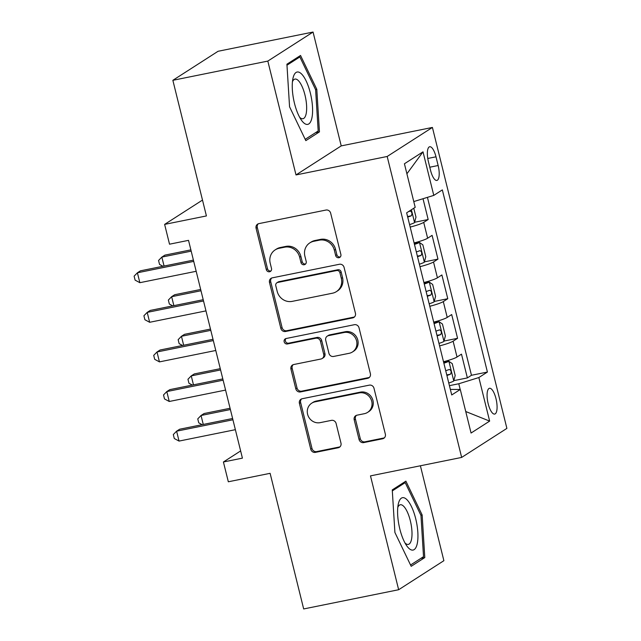 <?xml version="1.0" encoding="UTF-8"?>
<svg xmlns="http://www.w3.org/2000/svg" width="641" height="641" viewBox="0 0 641 641"><rect width="100%" height="100%" fill="white"/><g stroke="black" fill="none" stroke-linecap="round" stroke-linejoin="round"><path stroke-width="0.96" d="M338.945 257.722A2.82 2.644 -122.7 0 0 340.884 254.477L330.66 213.173A4.03 3.774 -122.7 0 0 325.973 210.048L258.852 223.629A4.03 3.774 -122.7 0 0 256.079 228.268L266.303 269.573A2.82 2.644 -122.7 0 0 270.438 271.415A2.82 2.644 -122.7 0 0 271.52 268.515L270.198 263.171A12.908 12.075 -122.7 0 1 275.157 249.894A12.908 12.075 -122.7 0 1 279.051 248.315L284.644 247.186A12.908 12.075 -122.7 0 1 299.659 257.209L300.982 262.554A2.82 2.644 -122.7 0 0 305.116 264.396A2.82 2.644 -122.7 0 0 306.206 261.496L304.884 256.152A12.908 12.075 -122.7 0 1 309.835 242.875A12.908 12.075 -122.7 0 1 313.737 241.296L319.33 240.167A12.908 12.075 -122.7 0 1 334.338 250.19L335.66 255.535A2.82 2.644 -122.7 0 0 338.945 257.722M309.835 242.875L311.061 242.09A12.908 12.075 -122.7 0 1 314.955 240.511L320.548 239.381A12.908 12.075 -122.7 0 1 335.564 249.405L336.886 254.749A2.82 2.644 -122.7 0 0 340.347 256.897M258.283 223.797A4.03 3.774 -122.7 0 0 257.305 227.483L267.521 268.787A2.82 2.644 -122.7 0 0 270.991 270.935M275.157 249.894L276.383 249.109A12.908 12.075 -122.7 0 1 280.277 247.53L285.87 246.4A12.908 12.075 -122.7 0 1 300.885 256.424L302.207 261.768A2.82 2.644 -122.7 0 0 305.669 263.916M495.99 398.67A13.149 4.367 78.6 0 0 489.468 388.294A13.149 4.367 78.6 0 0 488.17 403.694A13.149 4.367 78.6 0 0 494.684 414.07A13.149 4.367 78.6 0 0 495.99 398.67M359.056 439.462A4.03 3.774 -122.7 0 0 363.751 442.594L382.581 438.789A4.03 3.774 -122.7 0 0 385.345 434.141L373.999 388.278A4.03 3.774 -122.7 0 0 369.304 385.145L302.183 398.734A4.03 3.774 -122.7 0 0 299.411 403.373L310.765 449.237A4.03 3.774 -122.7 0 0 315.46 452.37L338.2 447.771A4.03 3.774 -122.7 0 0 340.972 443.123L336.116 423.501A4.03 3.774 -122.7 0 0 331.421 420.368L320.139 422.651A10.793 10.096 -122.7 0 1 308.193 416.041A10.793 10.096 -122.7 0 1 311.742 403.173A10.793 10.096 -122.7 0 1 314.995 401.851L359.184 392.909A10.793 10.096 -122.7 0 1 371.131 399.511A10.793 10.096 -122.7 0 1 367.589 412.387A10.793 10.096 -122.7 0 1 364.328 413.701L356.965 415.192A4.03 3.774 -122.7 0 0 354.201 419.839L359.056 439.462L360.282 438.684A4.03 3.774 -122.7 0 0 364.969 441.809L383.799 438.003A4.03 3.774 -122.7 0 0 384.368 437.835M267.826 61.087L296.006 174.937L341.228 145.892L313.056 32.05L267.826 61.087L172.854 80.309L206.418 215.937L164.625 224.39L169.528 244.189L188.518 240.351L242.418 458.139L223.421 461.985L228.324 481.784L270.109 473.322L303.674 608.95L398.654 589.728L443.876 560.691L420.392 465.783M296.006 174.937L387.18 156.476L461.656 457.426L370.482 475.878L398.654 589.728M352.662 317.904A4.03 3.774 -122.7 0 0 355.435 313.265L344.081 267.401A4.03 3.774 -122.7 0 0 339.393 264.268L272.265 277.849A4.03 3.774 -122.7 0 0 269.5 282.497L280.846 328.36A4.03 3.774 -122.7 0 0 285.541 331.493L352.662 317.904L353.888 317.119A4.03 3.774 -122.7 0 0 354.449 316.958M359.04 327.839L370.386 373.703A4.03 3.774 -122.7 0 1 367.622 378.342L300.501 391.931A4.03 3.774 -122.7 0 1 295.805 388.799L290.95 369.168A4.03 3.774 -122.7 0 1 293.714 364.529L320.941 359.016A4.03 3.774 -122.7 0 0 323.705 354.377L320.484 341.357A4.03 3.774 -122.7 0 0 315.797 338.224L287.448 343.961A2.82 2.644 -122.7 0 1 285.253 338.865A2.82 2.644 -122.7 0 1 286.102 338.52L354.345 324.707A4.03 3.774 -122.7 0 1 359.04 327.839M172.854 80.309L218.076 51.272L313.056 32.05M453.82 380.65L467.369 377.91L461.488 354.153L457.025 357.013L453.107 341.18A16.442 1.987 166.1 0 1 439.582 345.884M444.021 341.052L457.57 338.312L451.689 314.555L447.226 317.415L443.308 301.582A16.442 1.987 166.1 0 1 429.774 306.286M434.221 301.454L447.771 298.714L441.889 274.957L437.426 277.817L433.508 261.977A16.442 1.987 166.1 0 1 419.975 266.688M424.422 261.857L437.971 259.116L432.09 235.359L427.627 238.22A16.442 1.987 166.1 0 1 414.102 242.923M428.412 161.668L430.568 170.386A12.74 4.231 78.6 0 0 436.882 180.433A12.74 4.231 78.6 0 0 438.148 165.514L435.992 156.805A12.74 4.231 78.6 0 0 429.678 146.749A12.74 4.231 78.6 0 0 428.412 161.668M387.18 156.476L432.411 127.439L506.887 428.388L461.656 457.426M467.369 377.91L471.464 375.281L487.416 372.052L442.338 189.896L433.781 195.393L413.782 201.578M487.416 372.052L478.859 377.549L489.644 421.105L471.063 433.036L460.278 389.472L451.729 394.968L406.65 212.812L415.2 207.323L404.423 163.767L423.004 151.837L433.781 195.393M414.623 222.259L428.172 219.518L423.709 222.379A16.442 1.987 166.1 0 1 410.176 227.082M437.971 259.116L433.508 261.977M447.771 298.714L443.308 301.582M457.57 338.312L453.107 341.18M471.464 375.281L427.427 197.356M428.172 219.518L423.02 198.726M460.19 389.472L458.78 383.759L449.421 385.658M341.228 145.892L432.411 127.439M240.631 450.935L223.421 461.985M202.492 200.08L164.625 224.39M423.901 282.521A16.442 1.987 -13.9 0 0 437.426 277.817M433.701 322.119A16.442 1.987 -13.9 0 0 447.226 317.415M460.278 389.472L450.351 389.416M443.5 361.724A16.442 1.987 -13.9 0 0 457.025 357.013M458.78 383.759L478.859 377.549M406.907 173.799L423.004 151.837M489.644 421.105L465.735 411.522M289.564 106.791L305.829 140.635L319.45 131.886L316.798 89.299L300.533 55.463L286.912 64.204L289.564 106.791M424.791 557.574L422.147 514.987L405.881 481.143L392.26 489.892L394.904 532.479L411.177 566.315L424.791 557.574L420.905 558.359M315.54 89.556L316.798 89.299M315.556 132.671L319.45 131.886M420.881 515.244L422.147 514.987M271.704 278.018A4.03 3.774 -122.7 0 0 270.718 281.711L282.072 327.575A4.03 3.774 -122.7 0 0 286.767 330.708L353.888 317.119M339.922 272.729A2.82 2.644 -122.7 0 0 336.637 270.534L277.713 282.465A2.82 2.644 -122.7 0 0 275.782 285.71L277.176 291.351A12.908 12.075 -122.7 0 0 292.184 301.374L332.455 293.217A12.908 12.075 -122.7 0 0 336.357 291.647A12.908 12.075 -122.7 0 0 341.316 278.362L339.922 272.729L341.14 271.944A2.82 2.644 -122.7 0 0 337.855 269.757L336.637 270.534M276.864 282.809L278.082 282.024A2.82 2.644 -122.7 0 1 278.939 281.679L337.855 269.757M336.357 291.647L337.575 290.862A12.908 12.075 -122.7 0 0 342.534 277.585L341.316 278.362M341.14 271.944L342.534 277.585M293.153 364.689A4.03 3.774 -122.7 0 0 292.176 368.383L297.031 388.013A4.03 3.774 -122.7 0 0 301.719 391.146L368.847 377.557A4.03 3.774 -122.7 0 0 369.408 377.397M322.159 358.527L323.376 357.742A4.03 3.774 -122.7 0 0 324.931 353.592L321.71 340.571A4.03 3.774 -122.7 0 0 317.015 337.438L288.674 343.175L287.448 343.961M285.926 338.56A2.82 2.644 -122.7 0 0 288.674 343.175M349.185 353.303A10.793 10.096 -122.7 0 0 352.446 351.981A10.793 10.096 -122.7 0 0 355.987 339.113A10.793 10.096 -122.7 0 0 344.041 332.511L328.472 335.66A4.03 3.774 -122.7 0 0 325.708 340.299L328.929 353.319A4.03 3.774 -122.7 0 0 333.616 356.452L349.185 353.303M352.446 351.981L353.664 351.196A10.793 10.096 -122.7 0 0 357.213 338.328A10.793 10.096 -122.7 0 0 345.267 331.726L344.041 332.511M327.255 336.148L328.48 335.363A4.03 3.774 -122.7 0 1 329.698 334.874L345.267 331.726M356.404 415.36A4.03 3.774 -122.7 0 0 355.418 419.054L360.282 438.684M367.589 412.387L368.807 411.602A10.793 10.096 -122.7 0 0 372.357 398.726A10.793 10.096 -122.7 0 0 360.41 392.124L359.184 392.909M311.742 403.173L312.96 402.388A10.793 10.096 -122.7 0 1 316.221 401.066L360.41 392.124M301.615 398.894A4.03 3.774 -122.7 0 0 300.637 402.588L311.991 448.452A4.03 3.774 -122.7 0 0 316.678 451.585L339.426 446.985A4.03 3.774 -122.7 0 0 339.994 446.817M413.782 208.237L415.985 217.115L414.519 222.643A10.889 1.314 166.1 0 1 409.567 224.606M190.874 249.87L164.905 255.126L161.852 257.089L164.064 266.047M407.7 217.083A10.889 1.314 -13.9 0 0 411.274 215.809C412.443 213.493 412.051 211.907 410.096 211.057A10.889 1.314 166.1 0 1 408.349 211.722M191.194 251.152L161.852 257.089L158.559 260.47L159.545 264.429L162.958 266.271M193.414 260.11L140.459 270.822L137.406 272.786L193.726 261.384M139.85 282.689L135.099 280.125L134.113 276.167L137.406 272.786L139.85 282.689L196.178 271.287M310.364 93.097A26.714 8.87 78.6 0 0 300.861 73.346A26.714 8.87 78.6 0 0 292.921 78.531A26.714 8.87 78.6 0 0 294.475 103.305A26.714 8.87 78.6 0 0 301.318 120.019A26.714 8.87 78.6 0 0 311.35 120.019A26.714 8.87 78.6 0 0 310.364 93.097M299.619 117.247A20.224 6.714 78.6 0 0 302.969 118.721A20.224 6.714 78.6 0 0 304.972 95.036A20.224 6.714 78.6 0 0 294.948 79.083A20.224 6.714 78.6 0 0 292.44 81.744M286.976 65.206L299.86 56.937L315.62 89.724L318.184 130.988L305.196 139.321M297.488 57.418L299.86 56.937M406.226 499.043A26.714 8.87 78.6 0 0 398.261 504.211A26.714 8.87 78.6 0 0 406.666 545.707A26.714 8.87 78.6 0 0 409.311 548.728A26.714 8.87 78.6 0 0 417.836 532.334A26.714 8.87 78.6 0 0 406.226 499.043M404.968 542.927A20.224 6.714 78.6 0 0 405.473 543.392A20.224 6.714 78.6 0 0 408.317 544.409A20.224 6.714 78.6 0 0 411.546 527.166A20.224 6.714 78.6 0 0 403.133 505.781A20.224 6.714 78.6 0 0 400.296 504.763A20.224 6.714 78.6 0 0 397.781 507.424M392.324 490.894L405.2 482.625L420.961 515.412L423.525 556.668L410.544 565.009M402.828 483.106L405.2 482.625M419.366 264.204A10.889 1.314 166.1 0 0 424.318 262.241L425.784 256.712L422.844 244.838L419.414 242.442A10.889 1.314 166.1 0 1 414.463 244.405M419.414 242.442L414.479 243.444A5.545 0.673 166.1 0 1 414.254 243.564M200.673 289.468L174.705 294.724L171.652 296.687L173.863 305.645M417.499 256.68A10.889 1.314 -13.9 0 0 421.073 255.406C422.243 253.091 421.85 251.504 419.895 250.655A10.889 1.314 166.1 0 1 416.33 251.929M200.994 290.75L171.652 296.687L168.359 300.068L169.344 304.026L172.758 305.869M429.166 303.802A10.889 1.314 166.1 0 0 434.117 301.847L435.584 296.31L432.643 284.436L429.214 282.048A10.889 1.314 166.1 0 1 424.262 284.003M429.214 282.048L424.278 283.042A5.545 0.673 166.1 0 1 424.054 283.162M210.48 329.065L184.504 334.33L181.451 336.285L183.663 345.243M427.299 296.278A10.889 1.314 -13.9 0 0 430.872 295.004C432.042 292.689 431.649 291.11 429.694 290.253A10.889 1.314 166.1 0 1 426.129 291.527M210.793 330.347L181.451 336.285L178.158 339.666L179.143 343.632L182.557 345.467M438.965 343.4A10.889 1.314 166.1 0 0 443.917 341.445L445.383 335.916L442.442 324.034L439.013 321.646A10.889 1.314 166.1 0 1 434.061 323.601M439.013 321.646L434.077 322.639A5.545 0.673 166.1 0 1 433.853 322.76M220.28 368.671L194.303 373.927L191.25 375.882L193.462 384.84M437.098 335.876A10.889 1.314 -13.9 0 0 440.671 334.602C441.841 332.286 441.449 330.708 439.494 329.851A10.889 1.314 166.1 0 1 435.928 331.125M220.592 369.945L191.25 375.882L187.965 379.264L188.943 383.23L192.356 385.065M448.764 382.998A10.889 1.314 166.1 0 0 453.716 381.042L455.182 375.514L452.242 363.631L448.812 361.244A10.889 1.314 166.1 0 1 443.86 363.199M448.812 361.244L443.876 362.237A5.545 0.673 166.1 0 1 443.652 362.357M230.079 408.269L204.102 413.525L201.05 415.488L203.261 424.438M446.905 375.474A10.889 1.314 -13.9 0 0 450.471 374.2C451.641 371.884 451.248 370.306 449.293 369.448A10.889 1.314 166.1 0 1 445.727 370.722M230.391 409.543L201.05 415.488L197.765 418.869L198.742 422.828L202.155 424.663M203.213 299.708L150.258 310.42L147.206 312.383L203.526 300.982M149.649 322.287L144.898 319.723L143.913 315.765L147.206 312.383L149.649 322.287L205.977 310.885M213.012 339.305L160.058 350.018L157.005 351.981L213.325 340.587M159.449 361.885L154.697 359.321L153.712 355.362L157.005 351.981L159.449 361.885L215.777 350.483M222.812 378.903L169.857 389.624L166.804 391.579L223.124 380.185M169.248 401.482L164.497 398.926L163.511 394.96L166.804 391.579L169.248 401.482L225.576 390.081M232.611 418.501L179.656 429.222L176.604 431.177L232.923 419.783M179.047 441.08L174.296 438.524L173.31 434.558L176.604 431.177L179.047 441.08L235.375 429.678M427.627 238.22L423.709 222.379M427.763 158.471L435.992 156.805M429.782 167.213L438.148 165.514M335.564 249.405L334.338 250.19M320.548 239.381L319.33 240.167M314.955 240.511L313.737 241.296M302.207 261.768L300.982 262.554M300.885 256.424L299.659 257.209M285.87 246.4L284.644 247.186M280.277 247.53L279.051 248.315M267.521 268.787L266.303 269.573M257.305 227.483L256.079 228.268M336.886 254.749L335.66 255.535M286.767 330.708L285.541 331.493M282.072 327.575L280.846 328.36M270.718 281.711L269.5 282.497M278.939 281.679L277.713 282.465M368.847 377.557L367.622 378.342M301.719 391.146L300.501 391.931M297.031 388.013L295.805 388.799M292.176 368.383L290.95 369.168M324.931 353.592L323.705 354.377M321.71 340.571L320.484 341.357M317.015 337.438L315.797 338.224M329.698 334.874L328.472 335.66M355.418 419.054L354.201 419.839M316.221 401.066L314.995 401.851M339.426 446.985L338.2 447.771M316.678 451.585L315.46 452.37M311.991 448.452L310.765 449.237M300.637 402.588L299.411 403.373M383.799 438.003L382.581 438.789M364.969 441.809L363.751 442.594M414.559 222.507L411.402 209.767M407.572 216.554L411.274 215.809M424.358 262.105L419.502 242.506M417.371 256.152L421.073 255.406M434.157 301.703L429.302 282.104M427.17 295.749L430.872 295.004M443.957 341.3L439.101 321.702M436.97 335.347L440.671 334.602M453.756 380.898L448.9 361.3M446.769 374.945L450.471 374.2"/></g></svg>
